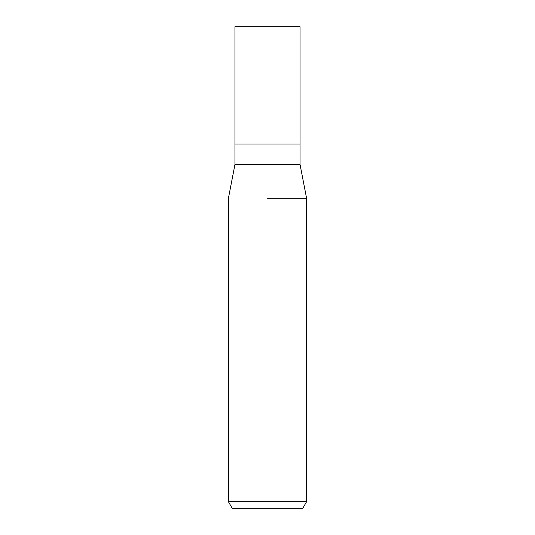 <?xml version="1.0" encoding="UTF-8"?>
<svg xmlns="http://www.w3.org/2000/svg" width="535" height="535" viewBox="0 0 535 535"><rect width="100%" height="100%" fill="white"/><g stroke="black" fill="none" stroke-linecap="round" stroke-linejoin="round"><path stroke-width="0.8" d="M300.055 164.553L300.055 144.049L267.5 144.049L300.055 144.049L300.055 26.75L234.945 26.75L234.945 144.049L267.5 144.049L234.945 144.049L234.945 164.553L300.055 164.553L306.568 198.184L306.568 501.736L228.432 501.736L232.197 508.25L302.803 508.25L306.568 501.736M267.5 198.184L306.568 198.184L267.5 198.184M234.945 164.553L228.432 198.184L228.432 501.736"/></g></svg>
